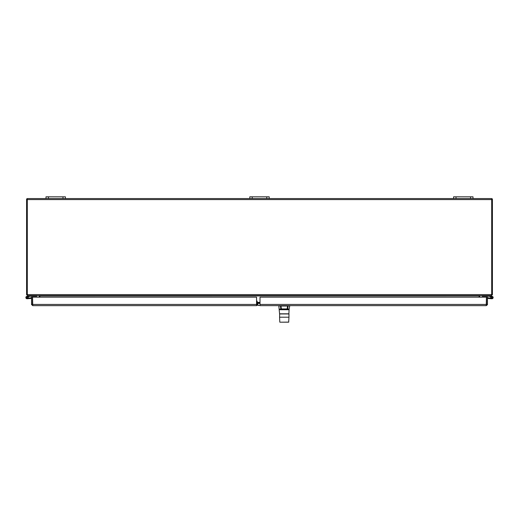 <?xml version="1.0" encoding="UTF-8"?>
<svg xmlns="http://www.w3.org/2000/svg" width="519" height="519" viewBox="0 0 519 519"><rect width="100%" height="100%" fill="white"/><g stroke="black" fill="none" stroke-linecap="round" stroke-linejoin="round"><path stroke-width="0.78" d="M27.611 295.434L26.618 294.824L27.306 294.656M39.178 295.609L27.611 295.609M39.217 297.166L39.217 295.914M39.931 296.18L39.931 297.166L39.931 295.966L39.217 296.18M27.306 198.92L26.592 198.92L26.592 294.584A1.019 1.019 0 0 0 26.618 294.824M62.981 198.563L65.407 198.563L65.407 196.818L65.407 198.563L65.407 196.818L45.996 196.818L45.996 198.563L62.981 198.563L62.981 196.818M470.577 198.563L473.004 198.563L473.004 196.818L453.593 196.818L453.593 198.563L470.577 198.563L470.577 196.818M269.205 198.563L269.205 196.818L269.205 198.563L269.205 196.818L249.795 196.818L249.795 198.563L453.593 198.563M491.694 294.656L492.382 294.824L491.389 295.434M491.389 295.609L479.822 295.609M479.069 295.966L479.069 297.166L479.121 295.914L39.931 295.966M479.069 296.18L479.783 296.18L479.783 297.166M492.382 294.824A1.019 1.019 0 0 0 492.408 294.584L492.408 198.92L491.694 198.92M27.306 199.581L27.306 294.896L27.877 295.609L491.123 295.609L491.694 294.896L491.694 199.581L27.306 199.581L27.306 198.563L45.996 198.563M257.171 303.381L260.013 303.381M256.561 302.661L260.013 302.661M473.004 198.563L491.694 198.563L491.694 199.581M65.407 198.563L249.795 198.563M257.171 301.104L257.171 304.744L256.561 304.744L257.872 304.75M280.831 305.659L279.365 305.659M280.026 305.659L260.013 305.659L260.013 297.166L486.446 297.166L486.251 305.659L287.714 305.659M289.33 305.659L279.118 305.659L278.82 306.022L280.954 305.659L280.409 306.022A1985.435 1949.027 -9.9 0 0 280.844 308.928L279.819 309.129M279.955 305.659L280.688 305.659M287.163 309.103L280.844 308.928L287.163 308.915A2013.324 1976.333 180 0 0 287.591 306.022L288.136 306.022A1985.435 1949.027 9.9 0 1 287.701 308.928L289.109 309.201L289.725 306.022L287.844 305.659M281.382 309.103L281.382 308.915A2013.324 1976.333 180 0 1 280.954 306.022L287.591 306.022L287.591 305.659M280.292 313.885L288.882 313.885L289.115 309.181L288.48 309.739L280.065 309.739L279.443 309.259A0.383 0.35 -12.2 0 0 279.436 309.201L288.811 309.369L287.701 308.928M281.058 309.116L279.735 309.369L280.065 309.739M288.48 309.739L288.811 309.369L287.487 309.116M280.74 309.726L281.214 309.72M288.966 313.963L279.657 313.885L279.579 317.2L288.966 317.2L288.966 313.963L279.579 313.963M286.91 322.176L279.871 322.182L288.674 322.182L288.966 317.2M281.609 322.182L288.752 322.111M257.872 303.381L257.872 305.438L260.013 305.438M257.171 304.03L257.872 304.03M257.469 304.445L256.769 305.542L256.561 305.101M256.561 305.659L32.749 305.659L32.554 297.166L256.561 297.166L256.561 305.659M31.536 304.445L31.536 297.166L32.444 297.166L32.444 304.445L31.536 304.445L32.749 305.659M31.562 304.692L32.749 304.744L32.444 304.445M487.438 304.692L486.251 304.744L486.556 304.445L487.438 304.692L486.251 305.659L260.013 305.659M486.556 304.445L486.556 297.166L487.464 297.166L487.464 304.445M34.364 295.609L34.364 296.213L30.083 296.213L27.968 296.719A1.213 1.213 0 0 1 28.117 296.907L27.455 297.069A0.603 0.603 0 0 1 27.468 298.016A0.603 0.603 0 0 1 26.54 297.822A0.603 0.603 0 0 1 26.943 296.959L28.83 296.511M28.117 296.907A1.213 1.213 0 0 1 27.611 298.646A1.213 1.213 0 0 1 25.944 297.958A1.213 1.213 0 0 1 26.8 296.368L30.011 295.609M34.364 296.213L36.791 296.213L36.791 295.609M26.8 296.368L29.979 295.609M28.182 298.062L28.876 298.003L28.928 298.607L27.189 298.756M27.455 297.069A0.603 0.603 0 0 0 26.943 296.959A0.603 0.603 0 0 1 27.455 297.069M31.536 298.38L28.928 298.607M31.536 297.77L28.876 298.003M27.183 298.12A0.584 0.584 0 0 0 27.533 297.173A0.584 0.584 0 0 0 26.534 297.348A0.584 0.584 0 0 0 27.183 298.12M490.17 296.511L492.057 296.959A0.603 0.603 0 0 1 492.46 297.822A0.603 0.603 0 0 1 491.532 298.016A0.603 0.603 0 0 1 491.545 297.069L490.883 296.907A1.213 1.213 0 0 1 491.032 296.719L488.917 296.213L484.636 296.213L484.636 295.609M488.989 295.609L492.2 296.368A1.213 1.213 0 0 1 493.056 297.958A1.213 1.213 0 0 1 491.389 298.646A1.213 1.213 0 0 1 490.883 296.907M489.021 295.609L492.2 296.368M482.209 295.609L482.209 296.213L484.636 296.213M491.415 297.893A0.603 0.603 0 0 0 492.499 297.381A0.603 0.603 0 0 0 491.545 297.069M491.811 298.756L487.464 298.38M490.072 298.607L490.124 298.003L490.818 298.062M490.124 298.003L487.464 297.77M491.817 298.12A0.584 0.584 0 0 1 491.467 297.173A0.584 0.584 0 0 1 492.466 297.348A0.584 0.584 0 0 1 491.817 298.12M48.423 198.563L48.423 196.818M456.019 198.563L456.019 196.818M252.221 198.563L252.221 196.818M266.779 196.818L266.779 198.563M257.171 302.363L260.013 302.363M27.306 294.584L491.694 294.584M288.953 313.813L279.592 313.813L278.82 306.022M257.171 303.939L257.872 303.939M32.554 304.445L256.561 304.445M260.013 304.445L486.446 304.445M289.725 306.022L289.427 305.659M279.793 322.111L279.579 317.2"/></g></svg>
